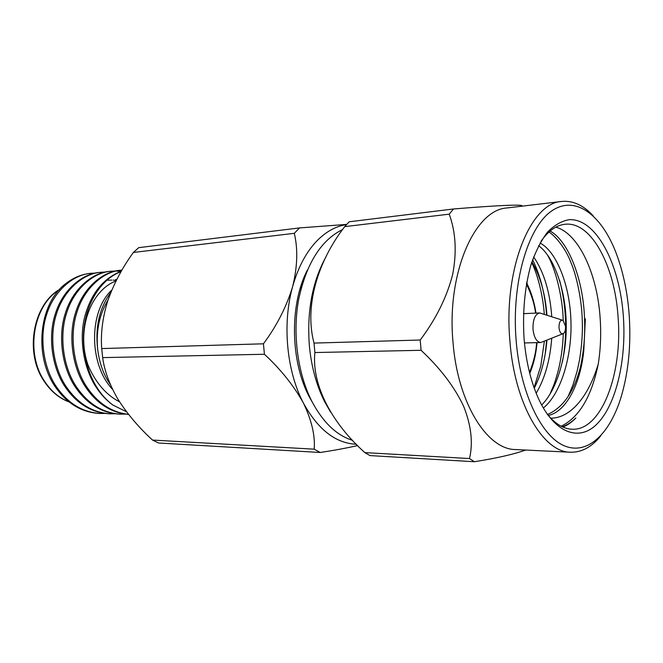 <?xml version="1.0" encoding="UTF-8"?>
<svg xmlns="http://www.w3.org/2000/svg" width="663" height="663" viewBox="0 0 663 663"><rect width="100%" height="100%" fill="white"/><g stroke="black" fill="none" stroke-linecap="round" stroke-linejoin="round"><path stroke-width="0.99" d="M623.344 316.168C626.51 359.578 616.333 404.206 597.346 423.657C578.467 443.191 551.898 432.458 536.085 393.002C529.762 377.007 525.742 358.782 524.043 338.337C522.494 311.767 524.756 287.402 530.839 265.225C535.422 251.799 540.975 240.777 547.497 232.158C554.384 225.147 561.611 220.986 569.177 219.685C596.103 218.193 619.698 263.824 623.344 316.168M547.041 413.927C555.039 423.806 563.409 428.911 572.152 429.234C601.614 430.842 622.88 373.128 618.049 316.682C614.8 265.88 591.181 221.102 565.009 224.268C556.307 225.205 548.309 230.873 541.025 241.291M346.517 224.583C335.685 226.182 325.616 231.826 316.292 241.531C305.867 252.661 297.985 267.678 292.648 286.573C297.496 266.634 298.043 248.882 294.289 233.326L299.552 227.915L138.749 247.647L133.387 252.446C122.448 267.462 113.937 283.491 107.845 300.53C102.591 317.461 100.544 333.472 101.721 348.572L102.666 357.614C104.439 370.899 109.586 384.855 118.113 399.499C127.412 414.043 138.874 427.569 152.507 440.066L158.598 443L320.196 452.481L314.204 449.174L152.507 440.066M110.456 384.731L108.193 381.25M119.564 401.819C112.113 398.024 105.525 392.521 99.806 385.327C93.798 377.678 89.132 368.935 85.809 359.106C87.914 369.374 91.511 378.639 96.574 386.902C101.166 394.294 106.569 400.319 112.801 404.994L126.575 411.822M110.796 292.532C99.549 307.823 95.149 326.544 97.602 348.697C96.036 330.398 99.508 314.179 108.011 300.032M95.207 273.081L90.839 273.297C72.549 274.731 53.645 291.77 46.692 314.395C39.076 336.721 43.228 367.567 56.297 386.595C67.883 403.386 82.568 412.345 100.362 413.48L104.771 413.422M90.624 273.322L90.408 273.347C81.292 274.316 72.822 277.938 65.007 284.22C38.868 304.383 33.813 355.758 55.104 386.587C66.681 403.353 81.375 412.303 99.16 413.447L100.362 413.48M121.346 271.175C103.014 278.443 90.732 293.924 84.516 317.618C79.013 340.194 83.969 368.752 95.961 386.902C100.569 394.095 106.179 400.129 112.801 404.994M121.975 270.09L121.114 270.173C102.79 271.581 83.845 289.076 76.891 312.389C69.283 335.395 73.527 367.211 86.704 386.827C97.652 403.187 111.599 412.361 128.539 414.358M121.097 270.173L119.837 270.305C101.53 271.714 82.593 289.192 75.64 312.472C68.024 335.445 72.267 367.227 85.436 386.819C96.765 403.651 111.152 412.85 128.581 414.408M115.354 271.018L110.829 271.233C92.513 272.65 73.576 289.988 66.623 313.069C59.007 335.843 63.217 367.327 76.361 386.753C88.013 403.875 102.765 413.008 120.616 414.16L125.199 414.085M110.82 271.233L109.586 271.366C91.279 272.775 72.35 290.104 65.388 313.151C57.772 335.892 61.982 367.343 75.118 386.744C86.77 403.842 101.522 412.966 119.365 414.118L120.616 414.16M105.185 272.054L100.743 272.278C82.436 273.695 63.515 290.883 56.554 313.732C48.946 336.282 53.123 367.451 66.225 386.67C77.844 403.626 92.571 412.676 110.389 413.82L114.881 413.753M100.735 272.278L99.525 272.402C81.226 273.819 62.305 290.991 55.352 313.814C47.736 336.332 51.913 367.459 65.007 386.662C76.626 403.593 91.345 412.635 109.163 413.778L110.389 413.82M121.105 271.59C94.138 281.651 76.925 320.768 85.809 359.106M121.951 270.139L120.467 270.239M120.691 271.399L115.992 271.026M342.672 229.506C321.124 240.056 306.463 263.327 298.69 299.303C292.317 333.729 297.612 373.584 312.008 401.612C323.179 422.588 336.746 435.516 352.691 440.389M532.629 259.705C540.428 275.775 545.069 294.231 546.577 315.058M531.676 262.556C538.223 275.634 543.212 297.695 544.29 314.32M559.671 280.524C562.928 292.963 564.859 305.726 565.44 318.795C566.136 332.959 565.149 347.246 562.489 361.666M547.058 254.36C556.207 269.46 562.589 298.789 563.16 318.886L563.227 320.502M550.108 231.031C568.489 240.967 583.216 279.479 584.509 318.033C585.296 334.674 583.888 351.266 580.274 367.816M548.931 232.058C554.077 234.884 565.365 247.374 571.042 262.838C577.374 277.582 581.724 302.287 582.172 318.124C582.86 330.837 581.981 344.76 579.537 359.885L577.075 371.413L572.94 385.004L568.009 396.747M550.779 418.229C571.771 417.972 588.951 394.825 598.217 364.202C600.637 349.07 601.266 333.464 600.098 317.403C597.098 273.529 578.716 233.608 555.867 227.119M546.66 340.268L545.16 354.374M544.381 341.18L540.793 365.943L534.08 387.664M563.277 333.646C562.895 344.884 561.544 355.816 559.224 366.432C558.229 371.363 554.898 382.476 553.555 385.651L549.884 394.344M562.837 427.03C567.462 425.273 571.796 422.248 575.857 417.947C571.688 422.058 567.188 425.008 562.365 426.815M598.217 364.202C591.52 396.673 579.172 417.35 561.18 426.234M629.17 314.867C631.176 344.279 628.574 371.413 621.355 396.242C610.225 433.411 587.808 455.431 564.569 445.909C541.406 436.544 520.289 393.018 516.104 340.111C511.463 283.134 527.773 227.484 551.442 211.116C575.136 194.408 601.722 214.696 616.391 253.755C623.237 272.145 627.496 292.507 629.17 314.867M593.178 215.806C583.39 205.19 572.915 200.408 561.752 201.453C530.698 202.638 503.391 268.913 509.88 340.716C514.471 403.875 543.188 452.439 570.487 452.224C581.7 452.489 591.819 446.986 600.844 435.724M561.752 201.453L507.087 207.95C474.824 209.417 446.489 273.313 453.011 342.232C457.586 402.855 487.123 449.622 515.507 449.547L570.487 452.224M525.684 450.044C513.668 454.312 496.57 458.208 474.401 461.73L469.495 458.556C473.2 442.983 471.26 425.571 463.652 406.311C454.495 386.927 440.298 368.247 421.08 350.288L420.209 340.02C436.039 318.961 446.845 297.148 452.647 274.581C456.915 252.197 455.771 232.05 449.207 214.157L453.5 208.978C499.297 205.207 524.334 204.254 521.839 206.002M566.252 325.574L565.605 323.726M330.622 412.154L324.704 401.844C316.533 385.559 311.428 366.954 309.389 346.045C306.778 311.403 312.298 281.684 325.956 256.879M474.401 461.73L369.995 455.589L364.865 452.614L469.495 458.556M449.207 214.157L344.702 226.638C316.997 262.374 304.416 307.11 314.022 343.086L314.884 352.542C311.552 384.532 331.541 422.928 364.865 452.614M562.605 333.87L540.71 342.547C536.582 341.959 534.013 337.542 533.002 329.296C532.795 319.657 535.016 314.204 539.674 312.936L562.125 320.072M565.522 326.262C565.672 329.751 564.992 332.171 563.484 333.514C561.188 334.442 559.688 332.503 558.984 327.688C559.017 322.135 560.368 319.69 563.02 320.362L565.522 326.262M321.298 393.416L319.417 389.927M315.621 281.071L317.055 277.888M527.466 284.651L526.72 282.305M536.185 393.242C544.878 378.515 550.058 360.175 551.732 338.229M551.749 316.723C550.008 292.002 543.975 272.054 533.649 256.904M543.32 408.035C560.848 393.872 572.21 356.238 570.934 320.95C570.006 286.035 556.729 251.534 540.022 243.031M548.309 415.486C566.21 411.632 580.432 384.101 583.796 350.603L585.346 318.837M534.279 388.22C541.165 374.62 545.392 358.6 546.942 340.152M546.967 315.182C545.326 294.09 540.304 276.297 531.917 261.81M541.646 405.027C557.185 389.803 567.354 354.307 566.169 321.596C565.431 289.341 553.713 256.274 538.571 245.724M547.505 414.508C566.227 406.303 578.327 384.996 583.796 350.603M564.594 307.566L564.959 305.784M314.022 343.086L420.209 340.02M344.702 226.638L349.202 221.782L453.5 208.978M421.08 350.288L314.884 352.542M303.986 278.891L299.635 290.427M302.817 381.714L307.964 392.919M116.323 280.416L113.116 280.126M111.815 280.084L107.978 280.242M116.066 280.913C90.524 290.535 75.913 330.249 87.988 364.957M111.832 290.029C88.411 311.66 88.991 364.907 112.602 389.413M108.185 381.233C102.608 372.109 99.077 361.26 97.602 348.697M357.68 445.569C346.567 448.08 334.077 450.384 320.196 452.481M314.204 449.174C315.265 435.657 311.676 420.301 303.439 403.112C293.833 385.733 280.822 369.457 264.421 354.266L263.435 343.807L101.721 348.572M102.666 357.614L264.421 354.266M263.435 343.807C276.761 325.84 286.499 306.762 292.648 286.573C282.123 323.71 286.64 371.371 303.439 403.112C318.091 429.674 335.735 443.381 356.379 444.243M133.387 252.446L294.289 233.326M299.552 227.915L346.674 224.409M311.875 401.364C290.626 366.573 288.521 306.381 307.309 270.189M526.414 284.004C531.312 294.065 534.378 303.778 535.605 313.118M59.33 289.739C33.274 305.262 25.161 352.799 44.446 381.101C51.01 391.12 59.148 398.015 68.853 401.786M536.632 342.647C535.986 352.376 533.599 362.271 529.497 372.333M526.604 282.944C531.113 291.728 534.237 301.781 535.994 313.102M68.993 401.894C59.015 398.165 50.661 391.178 43.924 380.952C24.365 352.434 33.075 304.508 59.595 289.441M540.71 342.547L524.458 342.945M529.754 373.377C533.632 364.319 536.06 354.067 537.022 342.638M539.674 312.936L523.438 313.665M90.848 273.297L90.408 273.347M115.611 279.521L116.837 279.405"/></g></svg>
